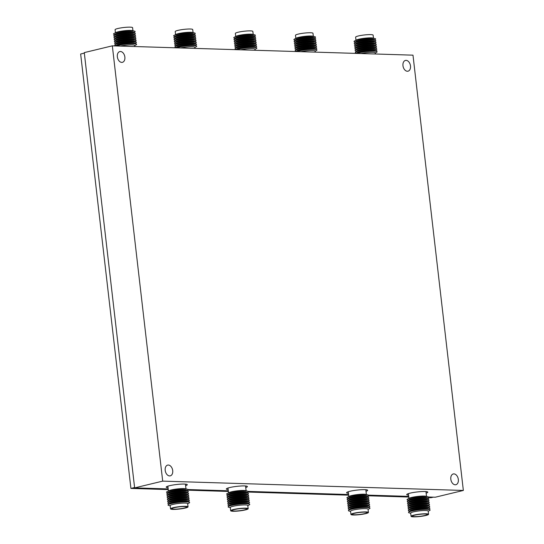 <?xml version="1.0" encoding="UTF-8"?>
<svg xmlns="http://www.w3.org/2000/svg" width="544" height="544" viewBox="0 0 544 544"><rect width="100%" height="100%" fill="white"/><g stroke="black" fill="none" stroke-linecap="round" stroke-linejoin="round"><path stroke-width="0.82" d="M426.142 493.143A10.615 1.421 173.4 0 0 427.693 491.98A10.615 1.421 173.4 0 0 420.716 491.633A10.615 1.421 173.4 0 0 410.054 493.156A10.615 1.421 173.4 0 0 406.803 494.394A10.615 1.421 173.4 0 0 408.571 495.176M366.01 491.28A10.615 1.421 173.4 0 0 367.56 490.117A10.615 1.421 173.4 0 0 360.584 489.77A10.615 1.421 173.4 0 0 349.921 491.286A10.615 1.421 173.4 0 0 346.671 492.531A10.615 1.421 173.4 0 0 348.446 493.313M245.752 487.546A10.615 1.421 173.4 0 0 247.296 486.384A10.615 1.421 173.4 0 0 240.319 486.037A10.615 1.421 173.4 0 0 229.663 487.56A10.615 1.421 173.4 0 0 226.406 488.798A10.615 1.421 173.4 0 0 228.181 489.58M185.62 485.683A10.615 1.421 173.4 0 0 187.17 484.52A10.615 1.421 173.4 0 0 180.193 484.174A10.615 1.421 173.4 0 0 169.531 485.697A10.615 1.421 173.4 0 0 166.28 486.934A10.615 1.421 173.4 0 0 168.048 487.716M121.734 62.397A5.528 3.686 -103.6 0 1 117.422 57.331A5.528 3.686 -103.6 0 1 119.809 51.578A5.528 3.686 -103.6 0 1 120.476 51.51A5.528 3.686 -103.6 0 1 124.794 56.576A5.528 3.686 -103.6 0 1 122.4 62.329A5.528 3.686 -103.6 0 1 121.734 62.397M407.354 71.257A5.528 3.686 -103.6 0 1 403.043 66.191A5.528 3.686 -103.6 0 1 405.43 60.438A5.528 3.686 -103.6 0 1 406.096 60.37A5.528 3.686 -103.6 0 1 410.414 65.436A5.528 3.686 -103.6 0 1 408.02 71.189A5.528 3.686 -103.6 0 1 407.354 71.257M455.206 484.779A5.528 3.686 -103.6 0 1 450.888 479.713A5.528 3.686 -103.6 0 1 453.281 473.96A5.528 3.686 -103.6 0 1 453.941 473.892A5.528 3.686 -103.6 0 1 458.259 478.958A5.528 3.686 -103.6 0 1 455.872 484.711A5.528 3.686 -103.6 0 1 455.206 484.779M169.578 475.918A5.528 3.686 -103.6 0 1 165.267 470.852A5.528 3.686 -103.6 0 1 167.654 465.106A5.528 3.686 -103.6 0 1 168.32 465.038A5.528 3.686 -103.6 0 1 172.638 470.104A5.528 3.686 -103.6 0 1 170.245 475.85A5.528 3.686 -103.6 0 1 169.578 475.918M463.352 490.45L162.697 481.127L112.329 45.839L412.984 55.162L463.352 490.45L435.288 497.216L428.55 497.005M408.714 496.386L368.417 495.142M348.582 494.523L248.159 491.409M228.324 490.797L188.027 489.546M168.191 488.927L134.633 487.886L84.272 52.605L112.329 45.839M134.633 487.886L162.697 481.127M115.097 34.68L114.165 34.442A10.88 1.455 -6.6 0 1 114.056 33.49L115.913 32.518A8.806 1.183 -6.6 0 1 122.971 30.913A8.806 1.183 -6.6 0 1 131.417 30.45A8.806 1.183 -6.6 0 1 132.437 30.607L134.47 31.13A10.88 1.455 -6.6 0 1 134.579 32.082L133.722 32.524M115.444 32.762L115.09 29.702A8.806 1.183 -6.6 0 1 121.169 27.866A8.806 1.183 -6.6 0 1 131.036 27.2A8.806 1.183 -6.6 0 1 132.593 27.683L132.947 30.736M114.056 33.49A10.88 1.455 -6.6 0 1 122.774 31.504A10.88 1.455 -6.6 0 1 133.205 30.94A10.88 1.455 -6.6 0 1 134.47 31.13M115.117 34.87L115.076 34.469A9.377 1.258 -6.6 0 1 121.543 32.511A9.377 1.258 -6.6 0 1 132.049 31.804A9.377 1.258 -6.6 0 1 133.695 32.314L133.742 32.715M115.308 36.509L114.376 36.271A10.88 1.455 -6.6 0 1 114.267 35.319L115.614 34.612A9.377 1.258 -6.6 0 1 123.128 32.905A9.377 1.258 -6.6 0 1 132.117 32.416A9.377 1.258 -6.6 0 1 133.205 32.579L134.681 32.96A10.88 1.455 -6.6 0 1 134.79 33.905L133.933 34.354M114.267 35.319A10.88 1.455 -6.6 0 1 122.985 33.334A10.88 1.455 -6.6 0 1 133.416 32.769A10.88 1.455 -6.6 0 1 134.681 32.96M115.328 36.7L115.287 36.298A9.377 1.258 -6.6 0 1 121.754 34.34A9.377 1.258 -6.6 0 1 132.26 33.633A9.377 1.258 -6.6 0 1 133.912 34.143L133.953 34.544M115.518 38.338L114.587 38.1A10.88 1.455 -6.6 0 1 114.478 37.148L115.824 36.441A9.377 1.258 -6.6 0 1 123.338 34.734A9.377 1.258 -6.6 0 1 132.328 34.245A9.377 1.258 -6.6 0 1 133.416 34.401L134.892 34.782A10.88 1.455 -6.6 0 1 135 35.734L134.144 36.183M114.478 37.148A10.88 1.455 -6.6 0 1 123.196 35.163A10.88 1.455 -6.6 0 1 133.627 34.598A10.88 1.455 -6.6 0 1 134.892 34.782M115.546 38.529L115.498 38.128A9.377 1.258 -6.6 0 1 121.965 36.169A9.377 1.258 -6.6 0 1 132.471 35.462A9.377 1.258 -6.6 0 1 134.123 35.972L134.164 36.373M115.736 40.168L114.798 39.923A10.88 1.455 -6.6 0 1 114.689 38.978L116.035 38.27A9.377 1.258 -6.6 0 1 123.556 36.557A9.377 1.258 -6.6 0 1 132.539 36.074A9.377 1.258 -6.6 0 1 133.627 36.23L135.102 36.611A10.88 1.455 -6.6 0 1 135.211 37.563L134.354 38.012M114.689 38.978A10.88 1.455 -6.6 0 1 123.413 36.992A10.88 1.455 -6.6 0 1 133.838 36.428A10.88 1.455 -6.6 0 1 135.102 36.611M115.756 40.358L115.709 39.957A9.377 1.258 -6.6 0 1 122.176 37.998A9.377 1.258 -6.6 0 1 132.682 37.291A9.377 1.258 -6.6 0 1 134.334 37.801L134.382 38.202M115.947 41.997L115.008 41.752A10.88 1.455 -6.6 0 1 114.9 40.8L116.246 40.093A9.377 1.258 -6.6 0 1 123.767 38.386A9.377 1.258 -6.6 0 1 132.75 37.896A9.377 1.258 -6.6 0 1 133.838 38.06L135.313 38.44A10.88 1.455 -6.6 0 1 135.422 39.392L134.565 39.841M114.9 40.8A10.88 1.455 -6.6 0 1 123.624 38.821A10.88 1.455 -6.6 0 1 134.048 38.257A10.88 1.455 -6.6 0 1 135.313 38.44M115.967 42.18L115.92 41.786A9.377 1.258 -6.6 0 1 122.386 39.828A9.377 1.258 -6.6 0 1 132.892 39.12A9.377 1.258 -6.6 0 1 134.545 39.63L134.592 40.032M116.158 43.826L115.219 43.581A10.88 1.455 -6.6 0 1 115.11 42.629L116.457 41.922A9.377 1.258 -6.6 0 1 123.978 40.215A9.377 1.258 -6.6 0 1 132.96 39.726A9.377 1.258 -6.6 0 1 134.048 39.889L135.524 40.27A10.88 1.455 -6.6 0 1 135.633 41.222L134.783 41.67M115.11 42.629A10.88 1.455 -6.6 0 1 123.835 40.65A10.88 1.455 -6.6 0 1 134.259 40.079A10.88 1.455 -6.6 0 1 135.524 40.27M116.178 44.01L116.13 43.615A9.377 1.258 -6.6 0 1 122.597 41.657A9.377 1.258 -6.6 0 1 133.103 40.943A9.377 1.258 -6.6 0 1 134.756 41.46L134.803 41.854M116.368 45.648L115.43 45.41A10.88 1.455 -6.6 0 1 115.321 44.458L116.668 43.751A9.377 1.258 -6.6 0 1 124.188 42.044A9.377 1.258 -6.6 0 1 133.171 41.555A9.377 1.258 -6.6 0 1 134.259 41.718L135.735 42.099A10.88 1.455 -6.6 0 1 135.844 43.051L134.994 43.5M115.321 44.458A10.88 1.455 -6.6 0 1 124.046 42.48A10.88 1.455 -6.6 0 1 134.477 41.908A10.88 1.455 -6.6 0 1 135.735 42.099M116.389 45.839L116.341 45.438A9.377 1.258 -6.6 0 1 122.815 43.479A9.377 1.258 -6.6 0 1 133.314 42.772A9.377 1.258 -6.6 0 1 134.966 43.289L135.014 43.683M116.164 45.961L116.885 45.58A9.377 1.258 -6.6 0 1 124.399 43.874A9.377 1.258 -6.6 0 1 133.389 43.384A9.377 1.258 -6.6 0 1 134.477 43.547L135.946 43.928A10.88 1.455 -6.6 0 1 136.054 44.88L134.701 45.587M116.294 45.961A10.88 1.455 -6.6 0 1 134.688 43.738A10.88 1.455 -6.6 0 1 135.946 43.928M120.442 46.09A8.847 1.183 -6.6 0 1 133.117 44.907A8.847 1.183 -6.6 0 1 134.674 45.39L134.81 46.539M175.229 36.55L174.298 36.305A10.88 1.455 -6.6 0 1 174.182 35.353L176.038 34.381A8.806 1.183 -6.6 0 1 183.104 32.776A8.806 1.183 -6.6 0 1 191.549 32.32A8.806 1.183 -6.6 0 1 192.569 32.47L194.596 32.994A10.88 1.455 -6.6 0 1 194.704 33.946L193.854 34.394M175.576 34.626L175.222 31.572A8.806 1.183 -6.6 0 1 181.302 29.73A8.806 1.183 -6.6 0 1 191.168 29.063A8.806 1.183 -6.6 0 1 192.719 29.546L193.072 32.599M174.182 35.353A10.88 1.455 -6.6 0 1 182.906 33.374A10.88 1.455 -6.6 0 1 193.338 32.803A10.88 1.455 -6.6 0 1 194.596 32.994M175.25 36.734L175.202 36.339A9.377 1.258 -6.6 0 1 181.676 34.381A9.377 1.258 -6.6 0 1 192.175 33.667A9.377 1.258 -6.6 0 1 193.827 34.184L193.875 34.578M175.44 38.372L174.508 38.134A10.88 1.455 -6.6 0 1 174.4 37.182L175.746 36.475A9.377 1.258 -6.6 0 1 183.26 34.768A9.377 1.258 -6.6 0 1 192.25 34.279A9.377 1.258 -6.6 0 1 193.338 34.442L194.806 34.823A10.88 1.455 -6.6 0 1 194.922 35.775L194.065 36.224M174.4 37.182A10.88 1.455 -6.6 0 1 183.117 35.204A10.88 1.455 -6.6 0 1 193.548 34.632A10.88 1.455 -6.6 0 1 194.806 34.823M175.46 38.563L175.42 38.162A9.377 1.258 -6.6 0 1 181.886 36.203A9.377 1.258 -6.6 0 1 192.386 35.496A9.377 1.258 -6.6 0 1 194.038 36.013L194.086 36.407M175.651 40.202L174.719 39.964A10.88 1.455 -6.6 0 1 174.61 39.012L175.957 38.304A9.377 1.258 -6.6 0 1 183.471 36.598A9.377 1.258 -6.6 0 1 192.46 36.108A9.377 1.258 -6.6 0 1 193.548 36.271L195.024 36.652A10.88 1.455 -6.6 0 1 195.133 37.604L194.276 38.046M174.61 39.012A10.88 1.455 -6.6 0 1 183.328 37.026A10.88 1.455 -6.6 0 1 193.759 36.462A10.88 1.455 -6.6 0 1 195.024 36.652M175.671 40.392L175.63 39.991A9.377 1.258 -6.6 0 1 182.097 38.032A9.377 1.258 -6.6 0 1 192.603 37.325A9.377 1.258 -6.6 0 1 194.249 37.835L194.296 38.236M175.862 42.031L174.93 41.793A10.88 1.455 -6.6 0 1 174.821 40.841L176.168 40.134A9.377 1.258 -6.6 0 1 183.682 38.427A9.377 1.258 -6.6 0 1 192.671 37.937A9.377 1.258 -6.6 0 1 193.759 38.1L195.235 38.481A10.88 1.455 -6.6 0 1 195.344 39.426L194.487 39.875M174.821 40.841A10.88 1.455 -6.6 0 1 183.539 38.855A10.88 1.455 -6.6 0 1 193.97 38.291A10.88 1.455 -6.6 0 1 195.235 38.481M175.889 42.221L175.841 41.82A9.377 1.258 -6.6 0 1 182.308 39.862A9.377 1.258 -6.6 0 1 192.814 39.154A9.377 1.258 -6.6 0 1 194.466 39.664L194.507 40.066M176.072 43.86L175.141 43.622A10.88 1.455 -6.6 0 1 175.032 42.67L176.378 41.963A9.377 1.258 -6.6 0 1 183.892 40.249A9.377 1.258 -6.6 0 1 192.882 39.766A9.377 1.258 -6.6 0 1 193.97 39.923L195.446 40.304A10.88 1.455 -6.6 0 1 195.554 41.256L194.698 41.704M175.032 42.67A10.88 1.455 -6.6 0 1 183.756 40.684A10.88 1.455 -6.6 0 1 194.181 40.12A10.88 1.455 -6.6 0 1 195.446 40.304M176.1 44.05L176.052 43.649A9.377 1.258 -6.6 0 1 182.519 41.691A9.377 1.258 -6.6 0 1 193.025 40.984A9.377 1.258 -6.6 0 1 194.677 41.494L194.718 41.895M176.29 45.689L175.352 45.444A10.88 1.455 -6.6 0 1 175.243 44.499L176.589 43.792A9.377 1.258 -6.6 0 1 184.11 42.078A9.377 1.258 -6.6 0 1 193.093 41.596A9.377 1.258 -6.6 0 1 194.181 41.752L195.656 42.133A10.88 1.455 -6.6 0 1 195.765 43.085L194.908 43.534M175.243 44.499A10.88 1.455 -6.6 0 1 183.967 42.514A10.88 1.455 -6.6 0 1 194.392 41.949A10.88 1.455 -6.6 0 1 195.656 42.133M176.31 45.88L176.263 45.478A9.377 1.258 -6.6 0 1 182.73 43.52A9.377 1.258 -6.6 0 1 193.236 42.813A9.377 1.258 -6.6 0 1 194.888 43.323L194.936 43.724M176.501 47.518L175.562 47.274A10.88 1.455 -6.6 0 1 175.454 46.322L176.8 45.614A9.377 1.258 -6.6 0 1 184.321 43.908A9.377 1.258 -6.6 0 1 193.304 43.418A9.377 1.258 -6.6 0 1 194.392 43.581L195.867 43.962A10.88 1.455 -6.6 0 1 195.976 44.914L195.119 45.363M175.454 46.322A10.88 1.455 -6.6 0 1 184.178 44.343A10.88 1.455 -6.6 0 1 194.602 43.772A10.88 1.455 -6.6 0 1 195.867 43.962M176.521 47.702L176.474 47.308A9.377 1.258 -6.6 0 1 182.94 45.349A9.377 1.258 -6.6 0 1 193.446 44.642A9.377 1.258 -6.6 0 1 195.099 45.152L195.146 45.546M176.297 47.824L177.011 47.444A9.377 1.258 -6.6 0 1 184.532 45.737A9.377 1.258 -6.6 0 1 193.514 45.247A9.377 1.258 -6.6 0 1 194.602 45.41L196.078 45.791A10.88 1.455 -6.6 0 1 196.187 46.743L194.834 47.457M176.426 47.824A10.88 1.455 -6.6 0 1 194.813 45.601A10.88 1.455 -6.6 0 1 196.078 45.791M180.574 47.954A8.847 1.183 -6.6 0 1 193.249 46.77A8.847 1.183 -6.6 0 1 194.806 47.253L194.942 48.402M235.362 38.413L234.423 38.168A10.88 1.455 -6.6 0 1 234.314 37.223L236.171 36.244A8.806 1.183 -6.6 0 1 243.236 34.639A8.806 1.183 -6.6 0 1 251.675 34.184A8.806 1.183 -6.6 0 1 252.702 34.333L254.728 34.857A10.88 1.455 -6.6 0 1 254.837 35.809L253.987 36.258M235.708 36.489L235.355 33.436A8.806 1.183 -6.6 0 1 241.434 31.593A8.806 1.183 -6.6 0 1 251.301 30.933A8.806 1.183 -6.6 0 1 252.851 31.409L253.205 34.462M234.314 37.223A10.88 1.455 -6.6 0 1 243.039 35.238A10.88 1.455 -6.6 0 1 253.463 34.673A10.88 1.455 -6.6 0 1 254.728 34.857M235.382 38.604L235.334 38.202A9.377 1.258 -6.6 0 1 241.808 36.244A9.377 1.258 -6.6 0 1 252.307 35.537A9.377 1.258 -6.6 0 1 253.96 36.047L254.007 36.448M235.572 40.242L234.641 39.998A10.88 1.455 -6.6 0 1 234.525 39.046L235.878 38.338A9.377 1.258 -6.6 0 1 243.392 36.632A9.377 1.258 -6.6 0 1 252.382 36.142A9.377 1.258 -6.6 0 1 253.47 36.305L254.939 36.686A10.88 1.455 -6.6 0 1 255.048 37.638L254.198 38.087M234.525 39.046A10.88 1.455 -6.6 0 1 243.25 37.067A10.88 1.455 -6.6 0 1 253.681 36.502A10.88 1.455 -6.6 0 1 254.939 36.686M235.593 40.426L235.545 40.032A9.377 1.258 -6.6 0 1 242.019 38.073A9.377 1.258 -6.6 0 1 252.518 37.366A9.377 1.258 -6.6 0 1 254.17 37.876L254.218 38.27M235.783 42.072L234.852 41.827A10.88 1.455 -6.6 0 1 234.736 40.875L236.089 40.168A9.377 1.258 -6.6 0 1 243.603 38.461A9.377 1.258 -6.6 0 1 252.593 37.971A9.377 1.258 -6.6 0 1 253.681 38.134L255.15 38.515A10.88 1.455 -6.6 0 1 255.258 39.467L254.408 39.916M234.736 40.875A10.88 1.455 -6.6 0 1 243.46 38.896A10.88 1.455 -6.6 0 1 253.892 38.325A10.88 1.455 -6.6 0 1 255.15 38.515M235.804 42.255L235.756 41.861A9.377 1.258 -6.6 0 1 242.23 39.902A9.377 1.258 -6.6 0 1 252.729 39.188A9.377 1.258 -6.6 0 1 254.381 39.705L254.429 40.1M235.994 43.894L235.062 43.656A10.88 1.455 -6.6 0 1 234.954 42.704L236.3 41.997A9.377 1.258 -6.6 0 1 243.814 40.29A9.377 1.258 -6.6 0 1 252.804 39.8A9.377 1.258 -6.6 0 1 253.892 39.964L255.36 40.344A10.88 1.455 -6.6 0 1 255.476 41.296L254.619 41.745M234.954 42.704A10.88 1.455 -6.6 0 1 243.671 40.725A10.88 1.455 -6.6 0 1 254.102 40.154A10.88 1.455 -6.6 0 1 255.36 40.344M236.014 44.084L235.974 43.683A9.377 1.258 -6.6 0 1 242.44 41.725A9.377 1.258 -6.6 0 1 252.946 41.018A9.377 1.258 -6.6 0 1 254.592 41.534L254.64 41.929M236.205 45.723L235.273 45.485A10.88 1.455 -6.6 0 1 235.164 44.533L236.511 43.826A9.377 1.258 -6.6 0 1 244.025 42.119A9.377 1.258 -6.6 0 1 253.014 41.63A9.377 1.258 -6.6 0 1 254.102 41.793L255.578 42.174A10.88 1.455 -6.6 0 1 255.687 43.119L254.83 43.568M235.164 44.533A10.88 1.455 -6.6 0 1 243.882 42.548A10.88 1.455 -6.6 0 1 254.313 41.983A10.88 1.455 -6.6 0 1 255.578 42.174M236.225 45.914L236.184 45.512A9.377 1.258 -6.6 0 1 242.651 43.554A9.377 1.258 -6.6 0 1 253.157 42.847A9.377 1.258 -6.6 0 1 254.803 43.357L254.85 43.758M236.416 47.552L235.484 47.314A10.88 1.455 -6.6 0 1 235.375 46.362L236.722 45.655A9.377 1.258 -6.6 0 1 244.236 43.948A9.377 1.258 -6.6 0 1 253.225 43.459A9.377 1.258 -6.6 0 1 254.313 43.622L255.789 44.003A10.88 1.455 -6.6 0 1 255.898 44.948L255.041 45.397M235.375 46.362A10.88 1.455 -6.6 0 1 244.093 44.377A10.88 1.455 -6.6 0 1 254.524 43.812A10.88 1.455 -6.6 0 1 255.789 44.003M236.443 47.743L236.395 47.342A9.377 1.258 -6.6 0 1 242.862 45.383A9.377 1.258 -6.6 0 1 253.368 44.676A9.377 1.258 -6.6 0 1 255.02 45.186L255.061 45.587M236.626 49.382L235.695 49.144A10.88 1.455 -6.6 0 1 235.586 48.192L236.932 47.484A9.377 1.258 -6.6 0 1 244.446 45.771A9.377 1.258 -6.6 0 1 253.436 45.288A9.377 1.258 -6.6 0 1 254.524 45.444L256 45.825A10.88 1.455 -6.6 0 1 256.108 46.777L255.252 47.226M235.586 48.192A10.88 1.455 -6.6 0 1 244.31 46.206A10.88 1.455 -6.6 0 1 254.735 45.642A10.88 1.455 -6.6 0 1 256 45.825M236.654 49.572L236.606 49.171A9.377 1.258 -6.6 0 1 243.073 47.212A9.377 1.258 -6.6 0 1 253.579 46.505A9.377 1.258 -6.6 0 1 255.231 47.015L255.272 47.416M236.422 49.688L237.143 49.314A9.377 1.258 -6.6 0 1 244.664 47.6A9.377 1.258 -6.6 0 1 253.647 47.11A9.377 1.258 -6.6 0 1 254.735 47.274L256.21 47.654A10.88 1.455 -6.6 0 1 256.319 48.606L254.959 49.32M236.558 49.694A10.88 1.455 -6.6 0 1 254.946 47.471A10.88 1.455 -6.6 0 1 256.21 47.654M240.7 49.824A8.847 1.183 -6.6 0 1 253.382 48.64A8.847 1.183 -6.6 0 1 254.939 49.123L255.068 50.266M295.494 40.276L294.556 40.038A10.88 1.455 -6.6 0 1 294.447 39.086L296.303 38.114A8.806 1.183 -6.6 0 1 303.362 36.509A8.806 1.183 -6.6 0 1 311.807 36.047A8.806 1.183 -6.6 0 1 312.827 36.196L314.86 36.727A10.88 1.455 -6.6 0 1 314.969 37.672L314.112 38.121M295.841 38.352L295.487 35.299A8.806 1.183 -6.6 0 1 301.566 33.463A8.806 1.183 -6.6 0 1 311.433 32.796A8.806 1.183 -6.6 0 1 312.984 33.279L313.337 36.332M294.447 39.086A10.88 1.455 -6.6 0 1 303.171 37.101A10.88 1.455 -6.6 0 1 313.596 36.536A10.88 1.455 -6.6 0 1 314.86 36.727M295.514 40.467L295.467 40.066A9.377 1.258 -6.6 0 1 301.934 38.107A9.377 1.258 -6.6 0 1 312.44 37.4A9.377 1.258 -6.6 0 1 314.092 37.91L314.14 38.311M295.705 42.106L294.766 41.868A10.88 1.455 -6.6 0 1 294.658 40.916L296.004 40.208A9.377 1.258 -6.6 0 1 303.525 38.495A9.377 1.258 -6.6 0 1 312.508 38.012A9.377 1.258 -6.6 0 1 313.596 38.168L315.071 38.549A10.88 1.455 -6.6 0 1 315.18 39.501L314.33 39.95M294.658 40.916A10.88 1.455 -6.6 0 1 303.382 38.93A10.88 1.455 -6.6 0 1 313.806 38.366A10.88 1.455 -6.6 0 1 315.071 38.549M295.725 42.296L295.678 41.895A9.377 1.258 -6.6 0 1 302.144 39.936A9.377 1.258 -6.6 0 1 312.65 39.229A9.377 1.258 -6.6 0 1 314.303 39.739L314.35 40.14M295.916 43.935L294.977 43.69A10.88 1.455 -6.6 0 1 294.868 42.745L296.215 42.038A9.377 1.258 -6.6 0 1 303.736 40.324A9.377 1.258 -6.6 0 1 312.718 39.834A9.377 1.258 -6.6 0 1 313.806 39.998L315.282 40.378A10.88 1.455 -6.6 0 1 315.391 41.33L314.541 41.779M294.868 42.745A10.88 1.455 -6.6 0 1 303.593 40.759A10.88 1.455 -6.6 0 1 314.024 40.195A10.88 1.455 -6.6 0 1 315.282 40.378M295.936 44.125L295.888 43.724A9.377 1.258 -6.6 0 1 302.362 41.766A9.377 1.258 -6.6 0 1 312.861 41.058A9.377 1.258 -6.6 0 1 314.514 41.568L314.561 41.97M296.126 45.764L295.195 45.519A10.88 1.455 -6.6 0 1 295.079 44.567L296.432 43.86A9.377 1.258 -6.6 0 1 303.946 42.153A9.377 1.258 -6.6 0 1 312.936 41.664A9.377 1.258 -6.6 0 1 314.024 41.827L315.493 42.208A10.88 1.455 -6.6 0 1 315.602 43.16L314.752 43.608M295.079 44.567A10.88 1.455 -6.6 0 1 303.804 42.588A10.88 1.455 -6.6 0 1 314.235 42.017A10.88 1.455 -6.6 0 1 315.493 42.208M296.147 45.948L296.099 45.553A9.377 1.258 -6.6 0 1 302.573 43.595A9.377 1.258 -6.6 0 1 313.072 42.888A9.377 1.258 -6.6 0 1 314.724 43.398L314.772 43.792M296.337 47.593L295.406 47.348A10.88 1.455 -6.6 0 1 295.29 46.396L296.643 45.689A9.377 1.258 -6.6 0 1 304.157 43.982A9.377 1.258 -6.6 0 1 313.147 43.493A9.377 1.258 -6.6 0 1 314.235 43.656L315.704 44.037A10.88 1.455 -6.6 0 1 315.819 44.989L314.962 45.438M295.29 46.396A10.88 1.455 -6.6 0 1 304.014 44.418A10.88 1.455 -6.6 0 1 314.446 43.846A10.88 1.455 -6.6 0 1 315.704 44.037M296.358 47.777L296.31 47.382A9.377 1.258 -6.6 0 1 302.784 45.424A9.377 1.258 -6.6 0 1 313.283 44.71A9.377 1.258 -6.6 0 1 314.935 45.227L314.983 45.621M296.548 49.416L295.616 49.178A10.88 1.455 -6.6 0 1 295.508 48.226L296.854 47.518A9.377 1.258 -6.6 0 1 304.368 45.812A9.377 1.258 -6.6 0 1 313.358 45.322A9.377 1.258 -6.6 0 1 314.446 45.485L315.914 45.866A10.88 1.455 -6.6 0 1 316.03 46.818L315.173 47.267M295.508 48.226A10.88 1.455 -6.6 0 1 304.225 46.247A10.88 1.455 -6.6 0 1 314.656 45.676A10.88 1.455 -6.6 0 1 315.914 45.866M296.568 49.606L296.528 49.205A9.377 1.258 -6.6 0 1 302.994 47.246A9.377 1.258 -6.6 0 1 313.5 46.539A9.377 1.258 -6.6 0 1 315.146 47.056L315.194 47.45M296.759 51.245L295.827 51.007A10.88 1.455 -6.6 0 1 295.718 50.055L297.065 49.348A9.377 1.258 -6.6 0 1 304.579 47.641A9.377 1.258 -6.6 0 1 313.568 47.151A9.377 1.258 -6.6 0 1 314.656 47.314L316.132 47.695A10.88 1.455 -6.6 0 1 316.241 48.64L315.384 49.089M295.718 50.055A10.88 1.455 -6.6 0 1 304.436 48.069A10.88 1.455 -6.6 0 1 314.867 47.505A10.88 1.455 -6.6 0 1 316.132 47.695M296.779 51.435L296.738 51.034A9.377 1.258 -6.6 0 1 303.205 49.076A9.377 1.258 -6.6 0 1 313.711 48.368A9.377 1.258 -6.6 0 1 315.357 48.878L315.404 49.28M296.555 51.551L297.276 51.177A9.377 1.258 -6.6 0 1 304.79 49.47A9.377 1.258 -6.6 0 1 313.779 48.98A9.377 1.258 -6.6 0 1 314.867 49.144L316.343 49.524A10.88 1.455 -6.6 0 1 316.452 50.47L315.092 51.184M296.691 51.558A10.88 1.455 -6.6 0 1 315.078 49.334A10.88 1.455 -6.6 0 1 316.343 49.524M300.832 51.687A8.847 1.183 -6.6 0 1 313.514 50.504A8.847 1.183 -6.6 0 1 315.071 50.986L315.2 52.129M355.62 42.14L354.688 41.902A10.88 1.455 -6.6 0 1 354.579 40.95L356.436 39.977A8.806 1.183 -6.6 0 1 363.494 38.372A8.806 1.183 -6.6 0 1 371.94 37.91A8.806 1.183 -6.6 0 1 372.96 38.066L374.993 38.59A10.88 1.455 -6.6 0 1 375.102 39.542L374.245 39.991M355.973 40.222L355.62 37.169A8.806 1.183 -6.6 0 1 361.692 35.326A8.806 1.183 -6.6 0 1 371.566 34.66A8.806 1.183 -6.6 0 1 373.116 35.142L373.47 38.196M354.579 40.95A10.88 1.455 -6.6 0 1 363.297 38.971A10.88 1.455 -6.6 0 1 373.728 38.4A10.88 1.455 -6.6 0 1 374.993 38.59M355.647 42.33L355.599 41.929A9.377 1.258 -6.6 0 1 362.066 39.97A9.377 1.258 -6.6 0 1 372.572 39.263A9.377 1.258 -6.6 0 1 374.224 39.78L374.265 40.174M355.837 43.969L354.899 43.731A10.88 1.455 -6.6 0 1 354.79 42.779L356.136 42.072A9.377 1.258 -6.6 0 1 363.657 40.365A9.377 1.258 -6.6 0 1 372.64 39.875A9.377 1.258 -6.6 0 1 373.728 40.038L375.204 40.419A10.88 1.455 -6.6 0 1 375.312 41.364L374.456 41.813M354.79 42.779A10.88 1.455 -6.6 0 1 363.514 40.793A10.88 1.455 -6.6 0 1 373.939 40.229A10.88 1.455 -6.6 0 1 375.204 40.419M355.858 44.159L355.81 43.758A9.377 1.258 -6.6 0 1 362.277 41.8A9.377 1.258 -6.6 0 1 372.783 41.092A9.377 1.258 -6.6 0 1 374.435 41.602L374.483 42.004M356.048 45.798L355.11 45.56A10.88 1.455 -6.6 0 1 355.001 44.608L356.347 43.901A9.377 1.258 -6.6 0 1 363.868 42.194A9.377 1.258 -6.6 0 1 372.851 41.704A9.377 1.258 -6.6 0 1 373.939 41.868L375.414 42.248A10.88 1.455 -6.6 0 1 375.523 43.194L374.666 43.642M355.001 44.608A10.88 1.455 -6.6 0 1 363.725 42.622A10.88 1.455 -6.6 0 1 374.15 42.058A10.88 1.455 -6.6 0 1 375.414 42.248M356.068 45.988L356.021 45.587A9.377 1.258 -6.6 0 1 362.488 43.629A9.377 1.258 -6.6 0 1 372.994 42.922A9.377 1.258 -6.6 0 1 374.646 43.432L374.694 43.833M356.259 47.627L355.32 47.389A10.88 1.455 -6.6 0 1 355.212 46.437L356.558 45.73A9.377 1.258 -6.6 0 1 364.079 44.016A9.377 1.258 -6.6 0 1 373.062 43.534A9.377 1.258 -6.6 0 1 374.15 43.69L375.625 44.071A10.88 1.455 -6.6 0 1 375.734 45.023L374.884 45.472M355.212 46.437A10.88 1.455 -6.6 0 1 363.936 44.452A10.88 1.455 -6.6 0 1 374.36 43.887A10.88 1.455 -6.6 0 1 375.625 44.071M356.279 47.818L356.232 47.416A9.377 1.258 -6.6 0 1 362.698 45.458A9.377 1.258 -6.6 0 1 373.204 44.751A9.377 1.258 -6.6 0 1 374.857 45.261L374.904 45.662M356.47 49.456L355.531 49.212A10.88 1.455 -6.6 0 1 355.422 48.266L356.769 47.559A9.377 1.258 -6.6 0 1 364.29 45.846A9.377 1.258 -6.6 0 1 373.272 45.356A9.377 1.258 -6.6 0 1 374.36 45.519L375.836 45.9A10.88 1.455 -6.6 0 1 375.945 46.852L375.095 47.301M355.422 48.266A10.88 1.455 -6.6 0 1 364.147 46.281A10.88 1.455 -6.6 0 1 374.578 45.716A10.88 1.455 -6.6 0 1 375.836 45.9M356.49 49.64L356.442 49.246A9.377 1.258 -6.6 0 1 362.916 47.287A9.377 1.258 -6.6 0 1 373.415 46.58A9.377 1.258 -6.6 0 1 375.068 47.09L375.115 47.491M356.68 51.286L355.749 51.041A10.88 1.455 -6.6 0 1 355.633 50.089L356.986 49.382A9.377 1.258 -6.6 0 1 364.5 47.675A9.377 1.258 -6.6 0 1 373.49 47.185A9.377 1.258 -6.6 0 1 374.578 47.348L376.047 47.729A10.88 1.455 -6.6 0 1 376.156 48.681L375.306 49.13M355.633 50.089A10.88 1.455 -6.6 0 1 364.358 48.11A10.88 1.455 -6.6 0 1 374.789 47.539A10.88 1.455 -6.6 0 1 376.047 47.729M356.701 51.469L356.653 51.075A9.377 1.258 -6.6 0 1 363.127 49.116A9.377 1.258 -6.6 0 1 373.626 48.409A9.377 1.258 -6.6 0 1 375.278 48.919L375.326 49.314M356.891 53.115L355.96 52.87A10.88 1.455 -6.6 0 1 355.844 51.918L357.197 51.211A9.377 1.258 -6.6 0 1 364.711 49.504A9.377 1.258 -6.6 0 1 373.701 49.014A9.377 1.258 -6.6 0 1 374.789 49.178L376.258 49.558A10.88 1.455 -6.6 0 1 376.373 50.51L375.516 50.959M355.844 51.918A10.88 1.455 -6.6 0 1 364.568 49.939A10.88 1.455 -6.6 0 1 375 49.368A10.88 1.455 -6.6 0 1 376.258 49.558M356.912 53.298L356.864 52.904A9.377 1.258 -6.6 0 1 363.338 50.946A9.377 1.258 -6.6 0 1 373.837 50.232A9.377 1.258 -6.6 0 1 375.489 50.748L375.537 51.143M356.687 53.421L357.408 53.04A9.377 1.258 -6.6 0 1 364.922 51.333A9.377 1.258 -6.6 0 1 373.912 50.844A9.377 1.258 -6.6 0 1 375 51.007L376.468 51.388A10.88 1.455 -6.6 0 1 376.584 52.34L375.224 53.047M356.823 53.421A10.88 1.455 -6.6 0 1 375.21 51.197A10.88 1.455 -6.6 0 1 376.468 51.388M360.964 53.55A8.847 1.183 -6.6 0 1 373.64 52.367A8.847 1.183 -6.6 0 1 375.204 52.85L375.333 53.999M428.556 514.304L428.182 511.054A8.806 1.183 173.4 0 0 422.878 510.578A8.806 1.183 173.4 0 0 413.501 511.863A8.806 1.183 173.4 0 0 410.679 513.074L411.06 516.331A8.806 1.183 173.4 0 0 416.357 516.8A8.806 1.183 173.4 0 0 425.741 515.515A8.806 1.183 173.4 0 0 428.556 514.304A8.806 1.183 173.4 0 0 423.252 513.835A8.806 1.183 173.4 0 0 413.875 515.12A8.806 1.183 173.4 0 0 411.06 516.331M428.203 511.251L429.597 510.517A10.88 1.455 173.4 0 0 429.488 509.572A10.88 1.455 173.4 0 0 412.005 510.979A10.88 1.455 173.4 0 0 409.074 511.931A10.88 1.455 173.4 0 0 409.183 512.883L410.706 513.278M429.488 509.572L428.012 509.191A9.377 1.258 173.4 0 0 412.95 510.401A9.377 1.258 173.4 0 0 410.421 511.224L409.074 511.931M428.55 509.327L428.502 508.926A9.377 1.258 173.4 0 0 422.865 508.429A9.377 1.258 173.4 0 0 412.876 509.796A9.377 1.258 173.4 0 0 409.884 511.081L409.924 511.482M428.529 509.136L429.386 508.694A10.88 1.455 173.4 0 0 429.27 507.742A10.88 1.455 173.4 0 0 411.794 509.15A10.88 1.455 173.4 0 0 408.864 510.102A10.88 1.455 173.4 0 0 408.972 511.054L409.904 511.292M429.27 507.742L427.802 507.362A9.377 1.258 173.4 0 0 412.74 508.572A9.377 1.258 173.4 0 0 410.21 509.395L408.864 510.102M428.339 507.498L428.291 507.103A9.377 1.258 173.4 0 0 422.654 506.6A9.377 1.258 173.4 0 0 412.665 507.967A9.377 1.258 173.4 0 0 409.666 509.252L409.714 509.653M428.318 507.314L429.175 506.865A10.88 1.455 173.4 0 0 429.06 505.913A10.88 1.455 173.4 0 0 411.584 507.321A10.88 1.455 173.4 0 0 408.646 508.273A10.88 1.455 173.4 0 0 408.762 509.225L409.693 509.463M429.06 505.913L427.591 505.532A9.377 1.258 173.4 0 0 412.529 506.75A9.377 1.258 173.4 0 0 409.999 507.566L408.646 508.273M428.128 505.668L428.08 505.274A9.377 1.258 173.4 0 0 422.443 504.771A9.377 1.258 173.4 0 0 412.454 506.138A9.377 1.258 173.4 0 0 409.455 507.43L409.503 507.824M428.108 505.485L428.958 505.036A10.88 1.455 173.4 0 0 428.849 504.084A10.88 1.455 173.4 0 0 411.373 505.492A10.88 1.455 173.4 0 0 408.435 506.444A10.88 1.455 173.4 0 0 408.551 507.396L409.482 507.64M428.849 504.084L427.38 503.703A9.377 1.258 173.4 0 0 412.311 504.92A9.377 1.258 173.4 0 0 409.788 505.736L408.435 506.444M427.917 503.846L427.87 503.445A9.377 1.258 173.4 0 0 422.226 502.942A9.377 1.258 173.4 0 0 412.243 504.308A9.377 1.258 173.4 0 0 409.244 505.6L409.292 505.995M427.897 503.656L428.747 503.207A10.88 1.455 173.4 0 0 428.638 502.255A10.88 1.455 173.4 0 0 411.162 503.669A10.88 1.455 173.4 0 0 408.224 504.614A10.88 1.455 173.4 0 0 408.333 505.566L409.272 505.811M428.638 502.255L427.162 501.874A9.377 1.258 173.4 0 0 412.1 503.091A9.377 1.258 173.4 0 0 409.571 503.914L408.224 504.614M427.706 502.017L427.659 501.616A9.377 1.258 173.4 0 0 422.015 501.112A9.377 1.258 173.4 0 0 412.032 502.479A9.377 1.258 173.4 0 0 409.034 503.771L409.081 504.172M427.686 501.826L428.536 501.378A10.88 1.455 173.4 0 0 428.427 500.426A10.88 1.455 173.4 0 0 410.951 501.84A10.88 1.455 173.4 0 0 408.014 502.792A10.88 1.455 173.4 0 0 408.122 503.737L409.061 503.982M428.427 500.426L426.952 500.045A9.377 1.258 173.4 0 0 411.89 501.262A9.377 1.258 173.4 0 0 409.36 502.085L408.014 502.792M427.496 500.188L427.448 499.786A9.377 1.258 173.4 0 0 421.804 499.283A9.377 1.258 173.4 0 0 411.822 500.65A9.377 1.258 173.4 0 0 408.823 501.942L408.87 502.343M427.468 499.997L428.325 499.548A10.88 1.455 173.4 0 0 428.216 498.596A10.88 1.455 173.4 0 0 410.74 500.011A10.88 1.455 173.4 0 0 407.803 500.963A10.88 1.455 173.4 0 0 407.912 501.915L408.85 502.153M428.216 498.596L426.741 498.216A9.377 1.258 173.4 0 0 411.679 499.433A9.377 1.258 173.4 0 0 409.149 500.256L407.803 500.963M427.285 498.358L427.237 497.957A9.377 1.258 173.4 0 0 421.593 497.461A9.377 1.258 173.4 0 0 411.611 498.828A9.377 1.258 173.4 0 0 408.612 500.113L408.66 500.514M427.258 498.168L428.114 497.719A10.88 1.455 173.4 0 0 428.006 496.774A10.88 1.455 173.4 0 0 410.523 498.182A10.88 1.455 173.4 0 0 407.592 499.134A10.88 1.455 173.4 0 0 407.701 500.086L408.639 500.324M428.006 496.774L426.013 496.257A8.847 1.183 173.4 0 0 411.801 497.406A8.847 1.183 173.4 0 0 409.414 498.175L407.592 499.134M424.844 515.488A7.48 1 173.4 0 0 427.237 514.454A7.48 1 173.4 0 0 422.736 514.06A7.48 1 173.4 0 0 414.766 515.148A7.48 1 173.4 0 0 412.379 516.174A7.48 1 173.4 0 0 416.881 516.576A7.48 1 173.4 0 0 424.844 515.488M188.034 506.845L187.653 503.594A8.806 1.183 173.4 0 0 182.356 503.118A8.806 1.183 173.4 0 0 172.972 504.404A8.806 1.183 173.4 0 0 170.156 505.614L170.537 508.871A8.806 1.183 173.4 0 0 175.834 509.34A8.806 1.183 173.4 0 0 185.218 508.055A8.806 1.183 173.4 0 0 188.034 506.845A8.806 1.183 173.4 0 0 182.73 506.376A8.806 1.183 173.4 0 0 173.352 507.654A8.806 1.183 173.4 0 0 170.537 508.871M187.68 503.792L189.074 503.057A10.88 1.455 173.4 0 0 188.958 502.105A10.88 1.455 173.4 0 0 171.482 503.52A10.88 1.455 173.4 0 0 168.545 504.472A10.88 1.455 173.4 0 0 168.66 505.424L170.184 505.811M188.958 502.105L187.49 501.731A9.377 1.258 173.4 0 0 172.428 502.942A9.377 1.258 173.4 0 0 169.898 503.764L168.545 504.472M188.027 501.867L187.979 501.466A9.377 1.258 173.4 0 0 182.342 500.97A9.377 1.258 173.4 0 0 172.353 502.336A9.377 1.258 173.4 0 0 169.354 503.622L169.402 504.023M188.006 501.677L188.856 501.228A10.88 1.455 173.4 0 0 188.748 500.283A10.88 1.455 173.4 0 0 171.272 501.69A10.88 1.455 173.4 0 0 168.334 502.642A10.88 1.455 173.4 0 0 168.45 503.594L169.381 503.832M188.748 500.283L187.279 499.902A9.377 1.258 173.4 0 0 172.21 501.112A9.377 1.258 173.4 0 0 169.687 501.935L168.334 502.642M187.816 500.038L187.768 499.644A9.377 1.258 173.4 0 0 182.124 499.14A9.377 1.258 173.4 0 0 172.142 500.507A9.377 1.258 173.4 0 0 169.143 501.792L169.191 502.194M187.796 499.848L188.646 499.406A10.88 1.455 173.4 0 0 188.537 498.454A10.88 1.455 173.4 0 0 171.061 499.861A10.88 1.455 173.4 0 0 168.123 500.813A10.88 1.455 173.4 0 0 168.232 501.765L169.17 502.003M188.537 498.454L187.061 498.073A9.377 1.258 173.4 0 0 171.999 499.29A9.377 1.258 173.4 0 0 169.47 500.106L168.123 500.813M187.605 498.209L187.558 497.814A9.377 1.258 173.4 0 0 181.914 497.311A9.377 1.258 173.4 0 0 171.931 498.678A9.377 1.258 173.4 0 0 168.932 499.97L168.98 500.364M187.585 498.025L188.435 497.576A10.88 1.455 173.4 0 0 188.326 496.624A10.88 1.455 173.4 0 0 170.85 498.032A10.88 1.455 173.4 0 0 167.912 498.984A10.88 1.455 173.4 0 0 168.021 499.936L168.96 500.181M188.326 496.624L186.85 496.244A9.377 1.258 173.4 0 0 171.788 497.461A9.377 1.258 173.4 0 0 169.259 498.277L167.912 498.984M187.394 496.38L187.347 495.985A9.377 1.258 173.4 0 0 181.703 495.482A9.377 1.258 173.4 0 0 171.72 496.849A9.377 1.258 173.4 0 0 168.722 498.141L168.769 498.535M187.367 496.196L188.224 495.747A10.88 1.455 173.4 0 0 188.115 494.795A10.88 1.455 173.4 0 0 170.639 496.203A10.88 1.455 173.4 0 0 167.702 497.155A10.88 1.455 173.4 0 0 167.81 498.107L168.749 498.352M188.115 494.795L186.64 494.414A9.377 1.258 173.4 0 0 171.578 495.632A9.377 1.258 173.4 0 0 169.048 496.448L167.702 497.155M187.184 494.557L187.136 494.156A9.377 1.258 173.4 0 0 181.492 493.653A9.377 1.258 173.4 0 0 171.51 495.02A9.377 1.258 173.4 0 0 168.511 496.312L168.558 496.706M187.156 494.367L188.013 493.918A10.88 1.455 173.4 0 0 187.904 492.966A10.88 1.455 173.4 0 0 170.422 494.38A10.88 1.455 173.4 0 0 167.491 495.332A10.88 1.455 173.4 0 0 167.6 496.278L168.538 496.522M187.904 492.966L186.429 492.585A9.377 1.258 173.4 0 0 171.367 493.802A9.377 1.258 173.4 0 0 168.837 494.625L167.491 495.332M186.966 492.728L186.925 492.327A9.377 1.258 173.4 0 0 181.281 491.824A9.377 1.258 173.4 0 0 171.299 493.19A9.377 1.258 173.4 0 0 168.3 494.482L168.348 494.884M186.946 492.538L187.802 492.089A10.88 1.455 173.4 0 0 187.694 491.137A10.88 1.455 173.4 0 0 170.211 492.551A10.88 1.455 173.4 0 0 167.28 493.503A10.88 1.455 173.4 0 0 167.389 494.448L168.32 494.693M187.694 491.137L186.218 490.756A9.377 1.258 173.4 0 0 171.156 491.973A9.377 1.258 173.4 0 0 168.626 492.796L167.28 493.503M186.755 490.899L186.714 490.498A9.377 1.258 173.4 0 0 181.07 489.994A9.377 1.258 173.4 0 0 171.088 491.368A9.377 1.258 173.4 0 0 168.089 492.653L168.13 493.054M186.735 490.708L187.592 490.26A10.88 1.455 173.4 0 0 187.483 489.308A10.88 1.455 173.4 0 0 170 490.722A10.88 1.455 173.4 0 0 167.069 491.674A10.88 1.455 173.4 0 0 167.178 492.626L168.11 492.864M187.483 489.308L185.484 488.798A8.847 1.183 173.4 0 0 171.278 489.94A8.847 1.183 173.4 0 0 168.892 490.715L167.069 491.674M184.321 508.028A7.48 1 173.4 0 0 186.714 506.994A7.48 1 173.4 0 0 182.213 506.593A7.48 1 173.4 0 0 174.243 507.688A7.48 1 173.4 0 0 171.85 508.715A7.48 1 173.4 0 0 176.351 509.116A7.48 1 173.4 0 0 184.321 508.028M248.166 508.708L247.785 505.458A8.806 1.183 173.4 0 0 242.488 504.988A8.806 1.183 173.4 0 0 233.104 506.267A8.806 1.183 173.4 0 0 230.289 507.484L230.663 510.734A8.806 1.183 173.4 0 0 235.967 511.204A8.806 1.183 173.4 0 0 245.344 509.918A8.806 1.183 173.4 0 0 248.166 508.708A8.806 1.183 173.4 0 0 242.862 508.239A8.806 1.183 173.4 0 0 233.485 509.524A8.806 1.183 173.4 0 0 230.663 510.734M247.812 505.655L249.2 504.927A10.88 1.455 173.4 0 0 249.091 503.975A10.88 1.455 173.4 0 0 231.615 505.383A10.88 1.455 173.4 0 0 228.677 506.335A10.88 1.455 173.4 0 0 228.786 507.287L230.309 507.681M249.091 503.975L247.615 503.594A9.377 1.258 173.4 0 0 232.553 504.812A9.377 1.258 173.4 0 0 230.024 505.628L228.677 506.335M248.159 503.73L248.112 503.336A9.377 1.258 173.4 0 0 242.468 502.833A9.377 1.258 173.4 0 0 232.485 504.2A9.377 1.258 173.4 0 0 229.486 505.492L229.534 505.886M248.139 503.547L248.989 503.098A10.88 1.455 173.4 0 0 248.88 502.146A10.88 1.455 173.4 0 0 231.404 503.554A10.88 1.455 173.4 0 0 228.466 504.506A10.88 1.455 173.4 0 0 228.575 505.458L229.514 505.702M248.88 502.146L247.404 501.765A9.377 1.258 173.4 0 0 232.342 502.982A9.377 1.258 173.4 0 0 229.813 503.798L228.466 504.506M247.948 501.901L247.901 501.507A9.377 1.258 173.4 0 0 242.257 501.004A9.377 1.258 173.4 0 0 232.274 502.37A9.377 1.258 173.4 0 0 229.276 503.662L229.323 504.057M247.921 501.718L248.778 501.269A10.88 1.455 173.4 0 0 248.669 500.317A10.88 1.455 173.4 0 0 231.193 501.724A10.88 1.455 173.4 0 0 228.256 502.676A10.88 1.455 173.4 0 0 228.364 503.628L229.303 503.873M248.669 500.317L247.194 499.936A9.377 1.258 173.4 0 0 232.132 501.153A9.377 1.258 173.4 0 0 229.602 501.969L228.256 502.676M247.738 500.079L247.69 499.678A9.377 1.258 173.4 0 0 242.046 499.174A9.377 1.258 173.4 0 0 232.064 500.541A9.377 1.258 173.4 0 0 229.065 501.833L229.112 502.228M247.71 499.888L248.567 499.44A10.88 1.455 173.4 0 0 248.458 498.488A10.88 1.455 173.4 0 0 230.976 499.902A10.88 1.455 173.4 0 0 228.045 500.854A10.88 1.455 173.4 0 0 228.154 501.799L229.092 502.044M248.458 498.488L246.983 498.107A9.377 1.258 173.4 0 0 231.921 499.324A9.377 1.258 173.4 0 0 229.391 500.147L228.045 500.854M247.52 498.25L247.479 497.848A9.377 1.258 173.4 0 0 241.835 497.345A9.377 1.258 173.4 0 0 231.853 498.712A9.377 1.258 173.4 0 0 228.854 500.004L228.902 500.405M247.5 498.059L248.356 497.61A10.88 1.455 173.4 0 0 248.248 496.658A10.88 1.455 173.4 0 0 230.765 498.073A10.88 1.455 173.4 0 0 227.834 499.025A10.88 1.455 173.4 0 0 227.943 499.97L228.874 500.215M248.248 496.658L246.772 496.278A9.377 1.258 173.4 0 0 231.71 497.495A9.377 1.258 173.4 0 0 229.18 498.318L227.834 499.025M247.309 496.42L247.268 496.019A9.377 1.258 173.4 0 0 241.624 495.516A9.377 1.258 173.4 0 0 231.642 496.883A9.377 1.258 173.4 0 0 228.643 498.175L228.691 498.576M247.289 496.23L248.146 495.781A10.88 1.455 173.4 0 0 248.037 494.829A10.88 1.455 173.4 0 0 230.554 496.244A10.88 1.455 173.4 0 0 227.623 497.196A10.88 1.455 173.4 0 0 227.732 498.148L228.664 498.386M248.037 494.829L246.561 494.455A9.377 1.258 173.4 0 0 231.499 495.666A9.377 1.258 173.4 0 0 228.97 496.488L227.623 497.196M247.098 494.591L247.051 494.19A9.377 1.258 173.4 0 0 241.414 493.694A9.377 1.258 173.4 0 0 231.424 495.06A9.377 1.258 173.4 0 0 228.432 496.346L228.473 496.747M247.078 494.401L247.935 493.952A10.88 1.455 173.4 0 0 247.826 493.007A10.88 1.455 173.4 0 0 230.343 494.414A10.88 1.455 173.4 0 0 227.412 495.366A10.88 1.455 173.4 0 0 227.521 496.318L228.453 496.556M247.826 493.007L246.35 492.626A9.377 1.258 173.4 0 0 231.288 493.836A9.377 1.258 173.4 0 0 228.759 494.659L227.412 495.366M246.888 492.762L246.84 492.368A9.377 1.258 173.4 0 0 241.203 491.864A9.377 1.258 173.4 0 0 231.214 493.231A9.377 1.258 173.4 0 0 228.222 494.516L228.262 494.918M246.867 492.572L247.724 492.13A10.88 1.455 173.4 0 0 247.608 491.178A10.88 1.455 173.4 0 0 230.132 492.585A10.88 1.455 173.4 0 0 227.202 493.537A10.88 1.455 173.4 0 0 227.31 494.489L228.242 494.727M247.608 491.178L245.616 490.661A8.847 1.183 173.4 0 0 231.411 491.81A8.847 1.183 173.4 0 0 229.024 492.578L227.202 493.537M244.453 509.891A7.48 1 173.4 0 0 246.847 508.864A7.48 1 173.4 0 0 242.345 508.463A7.48 1 173.4 0 0 234.376 509.551A7.48 1 173.4 0 0 231.982 510.578A7.48 1 173.4 0 0 236.484 510.979A7.48 1 173.4 0 0 244.453 509.891M368.424 512.441L368.05 509.184A8.806 1.183 173.4 0 0 362.746 508.715A8.806 1.183 173.4 0 0 353.369 510A8.806 1.183 173.4 0 0 350.554 511.21L350.928 514.461A8.806 1.183 173.4 0 0 356.225 514.937A8.806 1.183 173.4 0 0 365.609 513.652A8.806 1.183 173.4 0 0 368.424 512.441A8.806 1.183 173.4 0 0 363.127 511.965A8.806 1.183 173.4 0 0 353.743 513.25A8.806 1.183 173.4 0 0 350.928 514.461M368.07 509.388L369.464 508.654A10.88 1.455 173.4 0 0 369.356 507.702A10.88 1.455 173.4 0 0 351.873 509.116A10.88 1.455 173.4 0 0 348.942 510.068A10.88 1.455 173.4 0 0 349.051 511.013L350.574 511.408M369.356 507.702L367.88 507.321A9.377 1.258 173.4 0 0 352.818 508.538A9.377 1.258 173.4 0 0 350.288 509.361L348.942 510.068M368.417 507.464L368.376 507.062A9.377 1.258 173.4 0 0 362.732 506.559A9.377 1.258 173.4 0 0 352.75 507.926A9.377 1.258 173.4 0 0 349.751 509.218L349.799 509.619M368.397 507.273L369.254 506.824A10.88 1.455 173.4 0 0 369.145 505.872A10.88 1.455 173.4 0 0 351.662 507.287A10.88 1.455 173.4 0 0 348.731 508.239A10.88 1.455 173.4 0 0 348.84 509.191L349.772 509.429M369.145 505.872L367.669 505.492A9.377 1.258 173.4 0 0 352.607 506.709A9.377 1.258 173.4 0 0 350.078 507.532L348.731 508.239M368.206 505.634L368.159 505.233A9.377 1.258 173.4 0 0 362.522 504.737A9.377 1.258 173.4 0 0 352.532 506.104A9.377 1.258 173.4 0 0 349.54 507.389L349.581 507.79M368.186 505.444L369.043 504.995A10.88 1.455 173.4 0 0 368.934 504.05A10.88 1.455 173.4 0 0 351.451 505.458A10.88 1.455 173.4 0 0 348.52 506.41A10.88 1.455 173.4 0 0 348.629 507.362L349.561 507.6M368.934 504.05L367.458 503.669A9.377 1.258 173.4 0 0 352.396 504.88A9.377 1.258 173.4 0 0 349.867 505.702L348.52 506.41M367.996 503.805L367.948 503.404A9.377 1.258 173.4 0 0 362.311 502.908A9.377 1.258 173.4 0 0 352.322 504.274A9.377 1.258 173.4 0 0 349.33 505.56L349.37 505.961M367.975 503.615L368.832 503.173A10.88 1.455 173.4 0 0 368.716 502.221A10.88 1.455 173.4 0 0 351.24 503.628A10.88 1.455 173.4 0 0 348.31 504.58A10.88 1.455 173.4 0 0 348.418 505.532L349.35 505.77M368.716 502.221L367.248 501.84A9.377 1.258 173.4 0 0 352.186 503.057A9.377 1.258 173.4 0 0 349.656 503.873L348.31 504.58M367.785 501.976L367.737 501.582A9.377 1.258 173.4 0 0 362.1 501.078A9.377 1.258 173.4 0 0 352.111 502.445A9.377 1.258 173.4 0 0 349.112 503.737L349.16 504.132M367.764 501.792L368.621 501.344A10.88 1.455 173.4 0 0 368.506 500.392A10.88 1.455 173.4 0 0 351.03 501.799A10.88 1.455 173.4 0 0 348.092 502.751A10.88 1.455 173.4 0 0 348.208 503.703L349.139 503.941M368.506 500.392L367.037 500.011A9.377 1.258 173.4 0 0 351.975 501.228A9.377 1.258 173.4 0 0 349.445 502.044L348.092 502.751M367.574 500.147L367.526 499.752A9.377 1.258 173.4 0 0 361.889 499.249A9.377 1.258 173.4 0 0 351.9 500.616A9.377 1.258 173.4 0 0 348.901 501.908L348.949 502.302M367.554 499.963L368.404 499.514A10.88 1.455 173.4 0 0 368.295 498.562A10.88 1.455 173.4 0 0 350.819 499.97A10.88 1.455 173.4 0 0 347.881 500.922A10.88 1.455 173.4 0 0 347.997 501.874L348.928 502.119M368.295 498.562L366.826 498.182A9.377 1.258 173.4 0 0 351.757 499.399A9.377 1.258 173.4 0 0 349.234 500.215L347.881 500.922M367.363 498.324L367.316 497.923A9.377 1.258 173.4 0 0 361.672 497.42A9.377 1.258 173.4 0 0 351.689 498.787A9.377 1.258 173.4 0 0 348.69 500.079L348.738 500.473M367.343 498.134L368.193 497.685A10.88 1.455 173.4 0 0 368.084 496.733A10.88 1.455 173.4 0 0 350.608 498.148A10.88 1.455 173.4 0 0 347.67 499.093A10.88 1.455 173.4 0 0 347.779 500.045L348.718 500.29M368.084 496.733L366.608 496.352A9.377 1.258 173.4 0 0 351.546 497.57A9.377 1.258 173.4 0 0 349.017 498.392L347.67 499.093M367.152 496.495L367.105 496.094A9.377 1.258 173.4 0 0 361.461 495.591A9.377 1.258 173.4 0 0 351.478 496.958A9.377 1.258 173.4 0 0 348.48 498.25L348.527 498.651M367.132 496.305L367.982 495.856A10.88 1.455 173.4 0 0 367.873 494.904A10.88 1.455 173.4 0 0 350.397 496.318A10.88 1.455 173.4 0 0 347.46 497.27A10.88 1.455 173.4 0 0 347.568 498.216L348.507 498.46M367.873 494.904L365.881 494.394A8.847 1.183 173.4 0 0 351.669 495.536A8.847 1.183 173.4 0 0 349.282 496.312L347.46 497.27M364.718 513.618A7.48 1 173.4 0 0 367.105 512.591A7.48 1 173.4 0 0 362.603 512.19A7.48 1 173.4 0 0 354.64 513.284A7.48 1 173.4 0 0 352.247 514.311A7.48 1 173.4 0 0 356.748 514.712A7.48 1 173.4 0 0 364.718 513.618M433.344 497.155L430.97 497.726L428.257 497.644M408.789 497.039L368.125 495.774M348.656 495.176L247.867 492.048M228.398 491.443L187.734 490.185M168.266 489.58L130.914 488.417L80.648 54.006L84.334 53.115M130.914 488.417L134.592 487.533M408.394 493.612L408.952 498.42M425.966 491.579L426.516 496.386M167.872 486.152L168.422 490.96M185.436 484.119L185.994 488.927M227.997 488.016L228.555 492.823M245.568 485.982L246.126 490.79M348.262 491.749L348.82 496.556M365.833 489.716L366.391 494.523"/></g></svg>
